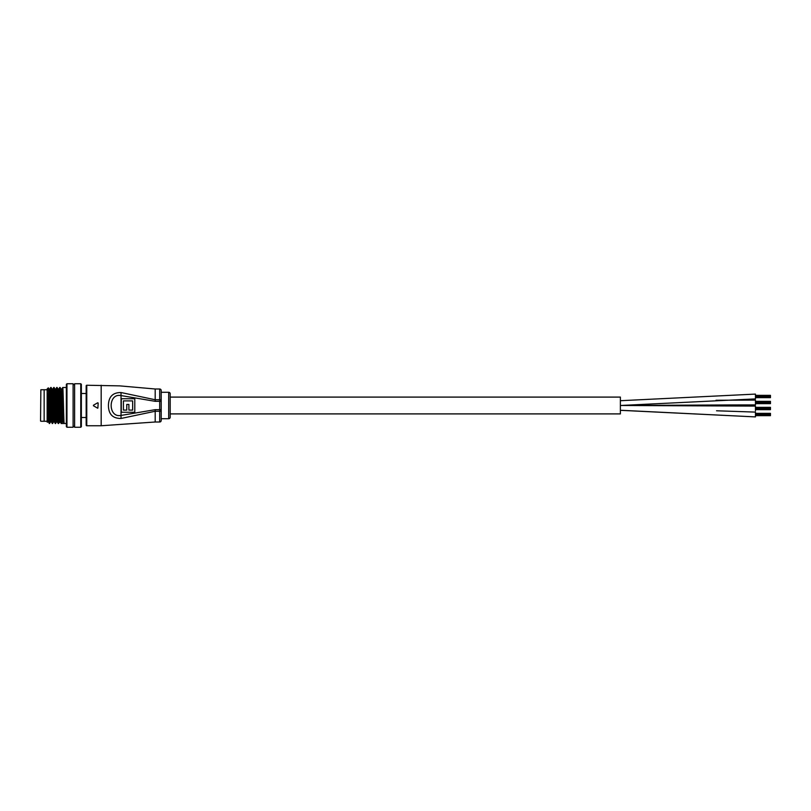 <?xml version="1.0" encoding="UTF-8"?>
<svg xmlns="http://www.w3.org/2000/svg" width="811" height="811" viewBox="0 0 811 811"><rect width="100%" height="100%" fill="white"/><g stroke="black" fill="none" stroke-linecap="round" stroke-linejoin="round"><path stroke-width="1.22" d="M620.973 400.685L755.447 394.095L755.447 398.9L620.385 405.49L755.447 406.098L755.447 410.903M716.529 410.782L755.447 412.1L755.447 416.905L621.702 410.315M755.447 404.902L729.505 404.942L755.447 404.902L755.447 400.097L716.022 400.249M170.198 397.096L620.385 397.096L620.385 413.904L170.198 413.904M770.45 413.346L755.447 413.346L770.45 413.346L770.45 414.512L755.447 414.502L770.45 414.512L770.45 415.242L755.447 415.242M770.45 413.772L755.447 413.772M770.45 415.242L755.447 415.658L770.45 415.658M770.45 414.015L755.447 414.015M770.45 414.989L755.447 414.989M755.447 407.345L770.45 407.345L770.45 408.511L755.447 408.491L770.45 408.511L770.45 409.241L755.447 409.241M770.45 407.771L755.447 407.771M770.45 409.241L755.447 409.656L770.45 409.656M770.45 408.014L755.447 408.014M770.45 408.987L755.447 408.987M770.45 401.344L755.447 401.344L770.45 401.344L770.45 402.509L755.447 402.489L770.45 402.509L770.45 403.239L755.447 403.239M770.45 401.769L755.447 401.769M770.45 403.239L755.447 403.655L770.45 403.655M770.45 402.013L755.447 402.013M770.45 402.986L755.447 402.986M755.447 395.342L770.45 395.342L770.45 396.498L755.447 396.488L770.45 396.498L770.45 397.228L755.447 397.228M770.45 395.768L755.447 395.768M770.45 397.228L755.447 397.654L770.45 397.654M770.45 396.011L755.447 396.011M770.45 396.984L755.447 396.984M168.698 392.291A1.5 1.5 0 0 1 170.198 393.791L170.198 417.209A1.5 1.5 0 0 1 168.698 418.709L168.698 392.291L161.196 392.291L161.196 390.496L161.196 420.503A1.5 1.5 0 0 1 159.696 422.004L159.696 411.248L155.195 411.248L121.032 418.466C112.719 418.496 108.512 414.178 108.441 405.5C108.522 396.832 112.719 392.504 121.032 392.534L155.195 399.752L155.195 388.996L119.734 385.874L86.767 385.245L86.767 425.755A0.598 0.598 0 0 1 86.169 425.157L86.169 385.843A0.598 0.598 0 0 1 86.767 385.245M161.196 392.291L161.196 418.709L168.698 418.709M161.196 390.496A1.5 1.5 0 0 0 159.696 388.996L155.195 388.996M93.427 405.764L97.725 408.237M97.725 402.763L93.427 405.236M101.172 385.245L101.172 425.755L86.767 425.755M159.696 422.004L155.195 422.004L155.195 409.677L159.696 409.677L159.696 401.323L155.195 401.323L120.687 395.515C107.985 393.274 107.995 417.726 120.687 415.485L155.195 409.677M121.285 412.252L121.285 398.748L134.788 398.748L134.788 412.252L121.285 412.252M121.032 418.466L121.032 392.534M123.424 400.887L123.424 410.113L126.759 410.113L126.759 404.446L128.898 404.446L128.898 410.113L132.649 410.113L132.649 400.887L123.424 400.887M98.172 403.016L97.878 408.014L98.172 403.016M40.55 420.96L40.854 389.746L40.55 420.96M47.15 421.254L44.149 421.254L44.149 389.746L40.854 389.746M47.15 389.746L44.149 389.746L44.149 421.254L40.854 421.254M63.045 391.541L60.419 391.541M60.044 391.541L59.051 391.541M58.301 391.541L57.419 391.541M55.3 391.541L54.418 391.541M52.299 391.541L51.417 391.541M49.289 391.541L48.498 391.541M86.169 393.497L81.364 393.497M86.169 417.503L81.364 417.503M66.36 426.657L66.36 384.343L66.958 383.745L66.958 427.255L66.36 426.657M80.765 383.745L81.364 384.343L81.364 426.657L80.765 427.255L80.765 383.745L74.612 383.745L74.612 427.255L80.765 427.255M47.15 422.004L47.15 418.821L47.15 422.004M47.15 418.821L47.15 388.996L48.305 387.851L49.593 423.504L50.556 421.862L49.4 393.913L49.055 389.138L48.305 387.851M74.612 384.637L73.112 384.637M74.612 426.363L73.112 426.363M66.958 427.255L73.112 427.255L73.112 383.745L66.958 383.745M66.36 387.496L62.721 387.496C63.217 386.381 63.724 424.619 64.221 423.504L61.22 423.504C60.724 424.619 60.217 386.381 59.72 387.496L58.757 389.138L60.257 421.862L58.22 423.504C57.723 424.619 57.216 386.381 56.719 387.496L55.756 389.138L57.257 421.862L56.527 421.882L55.401 393.913L55.057 389.138L54.094 387.496C54.59 386.381 55.097 424.619 55.594 423.504L54.256 421.862L52.776 389.118L52.026 389.118L53.151 417.087L53.526 421.882L54.276 421.882M66.36 423.504L64.221 423.504L63.288 421.882L62.538 421.882L61.595 423.504C61.099 424.619 60.592 386.381 60.095 387.496L59.406 391.247M60.257 421.862L61.22 423.504M58.595 423.504L58.615 423.494C58.098 424.619 57.591 386.381 57.094 387.496L58.057 389.138L58.412 393.913L59.538 421.882M57.257 421.862L58.22 423.504M54.094 387.496L53.719 387.496C54.215 386.381 54.722 424.619 55.219 423.504M52.056 389.138L51.113 387.506C51.59 386.381 52.097 424.619 52.593 423.504L51.255 421.862L50.15 393.913L49.775 389.118L49.055 389.138M51.093 387.496L50.718 387.496C51.215 386.381 51.722 424.619 52.218 423.504M62.406 391.247L62.721 387.496L61.758 389.138L62.913 417.087L63.258 421.862L64.201 423.494M59.781 391.247L59.913 388.864M55.594 423.504L56.557 421.862M52.593 423.504L53.556 421.862M52.756 389.138L53.719 387.496M49.593 423.504L48.255 421.862L48.528 419.753M49.755 389.138L50.718 387.496M48.903 419.753L48.031 419.753M63.035 391.247L60.409 391.247M60.034 391.247L59.031 391.247M58.28 391.247L57.409 391.247M55.28 391.247L54.408 391.247M52.279 391.247L51.407 391.247M49.278 391.247L48.498 391.247M48.65 398.606L49.218 423.504M48.65 412.393L47.15 392.179M47.15 393.913L48.255 421.862L47.362 422.196M61.535 391.247L61.758 389.138M47.15 417.087L47.525 421.882M48.782 391.247L49.025 389.118M51.782 391.247L52.026 389.118M54.783 391.247L55.026 389.118L55.777 389.118M57.784 391.247L58.037 389.118L58.787 389.118M60.784 391.247L62.538 421.882M161.196 400.279A1.5 0.527 180 0 0 159.696 399.752L159.696 388.996M155.195 401.323L155.195 399.752L159.696 399.752L159.696 401.323L161.196 401.323M161.196 410.721A1.5 0.527 180 0 1 159.696 411.248L159.696 409.677L161.196 409.677M620.385 410.315L755.447 416.905M620.385 405.49L729.505 404.942M101.172 425.755L155.195 422.004M51.275 421.882L50.525 421.882M61.788 389.118L61.038 389.118M61.058 389.138L60.115 387.506"/></g></svg>
